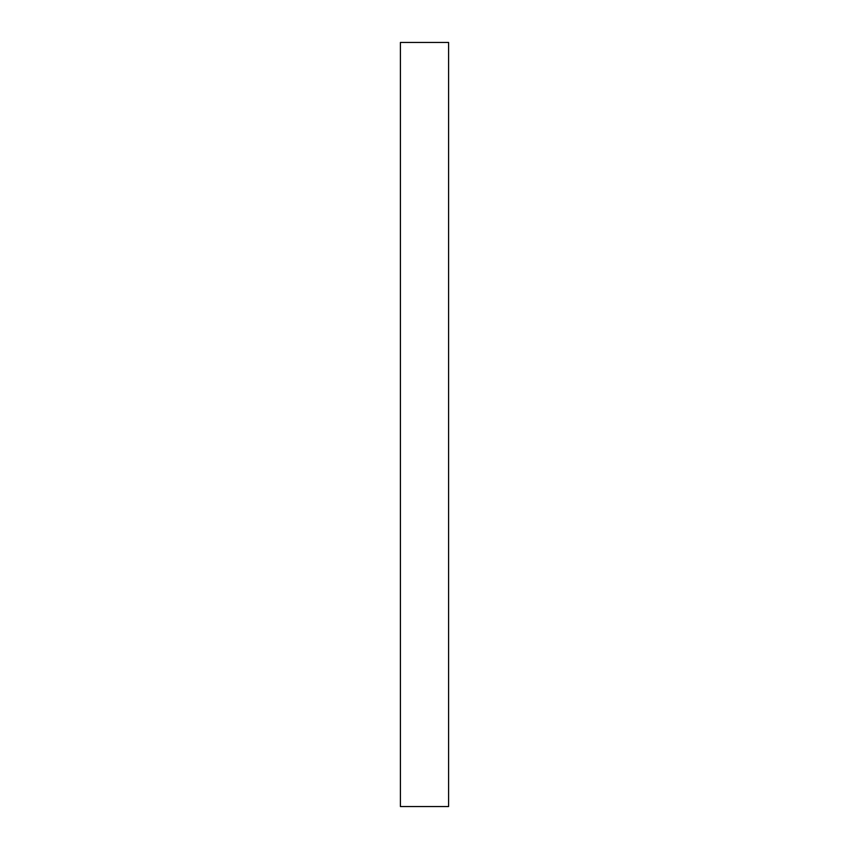 <?xml version="1.0" encoding="UTF-8"?>
<svg xmlns="http://www.w3.org/2000/svg" width="849" height="849" viewBox="0 0 849 849"><rect width="100%" height="100%" fill="white"/><g stroke="black" fill="none" stroke-linecap="round" stroke-linejoin="round"><path stroke-width="1.27" d="M448.59 424.5L448.59 806.55L400.41 806.55L400.41 42.45L448.59 42.45L448.59 424.5"/></g></svg>
